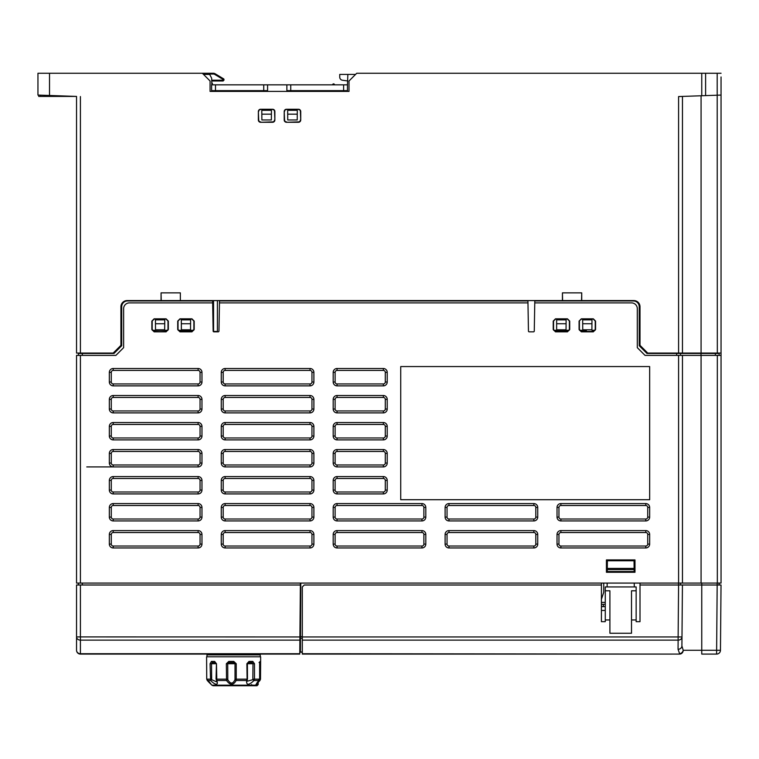 <?xml version="1.0" encoding="UTF-8"?>
<svg xmlns="http://www.w3.org/2000/svg" width="759" height="759" viewBox="0 0 759 759"><rect width="100%" height="100%" fill="white"/><g stroke="black" fill="none" stroke-linecap="round" stroke-linejoin="round"><path stroke-width="1.14" d="M330.488 654.087L302.31 654.087L319.795 654.087L302.31 654.087L302.31 640.131L678.129 640.131L678.053 649.287A3.861 3.397 0.5 0 0 681.905 645.918L683.214 650.264A3.861 3.292 141.1 0 1 679.618 653.717L678.053 649.287M603.339 604.306L603.339 606.621M302.31 654.087L672 654.087M668.869 654.087L334.966 654.087M720.794 612.02L720.462 650.264L721.031 585.009L719.124 585.009L719.124 583.083M701.752 583.083L701.752 585.009L719.124 585.009M640.008 583.083L640.008 621.668L636.146 621.668L640.008 621.668L636.146 621.668L636.146 619.961L631.516 619.961L631.516 590.796L636.146 590.796L636.146 586.935L605.274 586.935L605.274 619.961L609.904 619.961L609.904 633.253L631.516 633.253L631.516 619.961M78.471 355.383L78.471 353.447L113.983 353.447L121.696 345.734L121.696 306.75A5.787 5.787 0 0 1 127.484 300.962L212.624 300.962L212.662 302.888L129.419 302.888A5.787 5.787 0 0 0 123.632 308.685L123.632 347.66L115.909 355.383L76.545 355.383L76.545 583.083L678.593 583.083L678.584 585.009L682.436 585.009L681.99 636.953A3.861 3.216 -179.5 0 1 678.129 640.131L678.129 636.953L681.99 636.953L682.436 585.009L640.008 585.009M680.529 583.083L680.529 585.009M302.31 653.717L679.618 654.087A3.861 3.596 -90 0 0 683.214 650.264L701.752 650.264L701.752 585.009L682.436 585.009M716.6 654.087L701.752 654.087L701.752 650.264L720.462 650.264A3.861 3.861 0 0 1 716.6 654.087L717.17 585.009L721.031 585.009M609.904 619.961L609.904 590.796L605.274 590.796M636.146 619.961L636.146 590.796M605.274 619.961L605.274 621.668L601.413 621.668L601.413 585.009L304.245 585.009L302.31 586.935L302.31 640.131M601.413 583.083L601.413 585.009M300.782 583.083L300.422 652.161L302.31 652.161M683.214 650.264L681.905 645.918L681.99 636.953M634.154 572.277L634.144 571.499L607.266 571.499L607.257 572.277M634.144 571.499L634.135 569.573L607.285 569.573L607.266 571.499M607.162 583.083L607.134 586.935M634.287 586.935L634.249 583.083M634.135 569.573L634.05 560.768L607.361 560.768L607.295 568.415L634.126 568.415M607.295 568.415L607.285 569.573M605.274 606.621L601.413 606.621M241.893 654.865L241.884 654.097A0.768 0.493 -90 0 0 242.377 654.865L244.54 654.865L244.626 654.097L244.635 654.865M260.252 656.791L260.252 654.865L206.989 654.865L206.989 656.791M216.306 679.694L216.799 680.51C217.691 683.1 217.472 684.314 216.135 684.144C215.11 684.305 213.26 683.091 210.594 680.51L210.082 663.736L211.41 661.421L214.617 661.421L216.467 663.736L216.799 680.51L226.543 680.51L227.804 679.694L227.728 663.736L229 662.579L233.753 662.579L235.015 663.736L235.015 679.153L236.248 679.153L236.163 680.51C233.336 685.491 230.129 685.491 226.543 680.51L226.353 663.736L228.791 661.421L233.753 661.421L236.248 663.736L236.248 679.153L246.884 679.153L246.637 680.51C246.258 685.491 248.724 685.491 254.028 680.51L259.104 680.51L258.828 679.694L259.104 680.51C254.986 685.491 255.271 685.491 259.948 680.51C255.271 685.491 254.986 685.491 259.104 680.51L259.635 679.153L259.635 663.736L260.631 661.421L260.631 656.791L206.6 656.791L206.733 679.153L211.827 685.168L255.413 685.168L259.957 680.5L259.455 679.694M247.121 681.212L246.884 663.736L248.999 661.421L252.813 661.421L254.493 663.736L254.493 679.153L254.028 680.51L252.842 679.694L247.121 681.231L247.206 680.263M259.474 662.579L260.631 661.421L260.508 679.153L259.948 680.51L260.508 679.153L259.635 679.153L259.901 662.142L259.056 662.579L260.195 661.421M208.127 680.51C212.245 685.491 211.97 685.491 207.292 680.51L210.594 680.51L211.676 679.694L211.514 663.736L212.359 662.579L215.423 662.579L214.617 661.421M206.628 661.677L206.723 679.153L211.514 679.153M216.22 679.153L216.78 681.933L211.676 679.694M212.359 662.579L211.41 661.421M235.015 679.153L234.967 679.694C232.852 684.182 230.461 684.182 227.804 679.694M233.753 661.421L233.753 662.579M228.791 662.579L228.791 661.421M252.813 661.421L251.997 662.579L248.345 662.579L247.387 663.736L247.472 679.153L246.637 680.51L247.33 679.694L246.637 680.51L236.163 680.51L234.967 679.694M251.997 662.579L252.994 663.736L252.842 679.694M254.493 663.736L247.472 663.736L248.999 661.421M256.58 684.001L255.868 685.738L257.016 685.738L254.047 685.738L255.802 685.738M251.627 684.58L252.405 685.738L251.76 685.738M251.722 685.738L249.853 685.738M217.985 685.738L255.868 685.738M248.383 685.738L249.882 685.738M252.083 654.865L251.874 654.087M254.967 654.087L255.925 654.865M224.778 654.087L225.47 654.865M223.279 654.087L223.62 654.865M212.273 654.087L211.315 654.865M333.192 517.088A3.861 3.861 0 0 0 337.043 520.94L421.957 520.94A3.861 3.861 0 0 0 425.808 517.088L425.808 507.439A3.861 3.861 0 0 0 421.957 503.578L337.043 503.578A3.861 3.861 0 0 0 333.192 507.439L333.192 517.088L335.117 517.088L335.117 507.439A1.926 1.926 0 0 1 337.043 505.503L421.957 505.503A1.926 1.926 0 0 1 423.883 507.439L423.883 517.088A1.926 1.926 0 0 1 421.957 519.014L337.043 519.014A1.926 1.926 0 0 1 335.117 517.088M445.106 517.088A3.861 3.861 0 0 0 448.967 520.94L533.871 520.94A3.861 3.861 0 0 0 537.733 517.088L537.733 507.439A3.861 3.861 0 0 0 533.871 503.578L448.967 503.578A3.861 3.861 0 0 0 445.106 507.439L445.106 517.088L447.042 517.088L447.042 507.439A1.926 1.926 0 0 1 448.967 505.503L533.871 505.503A1.926 1.926 0 0 1 535.807 507.439L535.807 517.088A1.926 1.926 0 0 1 533.871 519.014L448.967 519.014A1.926 1.926 0 0 1 447.042 517.088M560.892 503.578L645.795 503.578A3.861 3.861 0 0 1 649.657 507.439L649.657 517.088A3.861 3.861 0 0 1 645.795 520.94L560.892 520.94A3.861 3.861 0 0 1 557.03 517.088L557.03 507.439A3.861 3.861 0 0 1 560.892 503.578L560.892 505.503L645.795 505.503A1.926 1.926 0 0 1 647.721 507.439L647.721 517.088A1.926 1.926 0 0 1 645.795 519.014L560.892 519.014A1.926 1.926 0 0 1 558.956 517.088L558.956 507.439A1.926 1.926 0 0 1 560.892 505.503M109.343 517.088A3.861 3.861 0 0 0 113.205 520.94L198.108 520.94A3.861 3.861 0 0 0 201.97 517.088L201.97 507.439A3.861 3.861 0 0 0 198.108 503.578L113.205 503.578A3.861 3.861 0 0 0 109.343 507.439L109.343 517.088L111.279 517.088L111.279 507.439A1.926 1.926 0 0 1 113.205 505.503L198.108 505.503A1.926 1.926 0 0 1 200.044 507.439L200.044 517.088A1.926 1.926 0 0 1 198.108 519.014L113.205 519.014A1.926 1.926 0 0 1 111.279 517.088M221.267 517.088A3.861 3.861 0 0 0 225.129 520.94L310.033 520.94A3.861 3.861 0 0 0 313.894 517.088L313.894 507.439A3.861 3.861 0 0 0 310.033 503.578L225.129 503.578A3.861 3.861 0 0 0 221.267 507.439L221.267 517.088L223.193 517.088L223.193 507.439A1.926 1.926 0 0 1 225.129 505.503L310.033 505.503A1.926 1.926 0 0 1 311.958 507.439L311.958 517.088A1.926 1.926 0 0 1 310.033 519.014L225.129 519.014A1.926 1.926 0 0 1 223.193 517.088M109.343 490.067A3.861 3.861 0 0 0 113.205 493.929L198.108 493.929A3.861 3.861 0 0 0 201.97 490.067L201.97 480.419A3.861 3.861 0 0 0 198.108 476.567L113.205 476.567A3.861 3.861 0 0 0 109.343 480.419L109.343 490.067L111.279 490.067L111.279 480.419A1.926 1.926 0 0 1 113.205 478.493L198.108 478.493A1.926 1.926 0 0 1 200.044 480.419L200.044 490.067A1.926 1.926 0 0 1 198.108 492.003L113.205 492.003A1.926 1.926 0 0 1 111.279 490.067M221.267 490.067A3.861 3.861 0 0 0 225.129 493.929L310.033 493.929A3.861 3.861 0 0 0 313.894 490.067L313.894 480.419A3.861 3.861 0 0 0 310.033 476.567L225.129 476.567A3.861 3.861 0 0 0 221.267 480.419L221.267 490.067L223.193 490.067L223.193 480.419A1.926 1.926 0 0 1 225.129 478.493L310.033 478.493A1.926 1.926 0 0 1 311.958 480.419L311.958 490.067A1.926 1.926 0 0 1 310.033 492.003L225.129 492.003A1.926 1.926 0 0 1 223.193 490.067M221.267 463.056A3.861 3.861 0 0 0 225.129 466.918L310.033 466.918A3.861 3.861 0 0 0 313.894 463.056L313.894 453.408A3.861 3.861 0 0 0 310.033 449.546L225.129 449.546A3.861 3.861 0 0 0 221.267 453.408L221.267 463.056L223.193 463.056L223.193 453.408A1.926 1.926 0 0 1 225.129 451.472L310.033 451.472A1.926 1.926 0 0 1 311.958 453.408L311.958 463.056A1.926 1.926 0 0 1 310.033 464.982L225.129 464.982A1.926 1.926 0 0 1 223.193 463.056M109.343 436.036A3.861 3.861 0 0 0 113.205 439.897L198.108 439.897A3.861 3.861 0 0 0 201.97 436.036L201.97 426.387A3.861 3.861 0 0 0 198.108 422.535L113.205 422.535A3.861 3.861 0 0 0 109.343 426.387L109.343 436.036L111.279 436.036L111.279 426.387A1.926 1.926 0 0 1 113.205 424.461L198.108 424.461A1.926 1.926 0 0 1 200.044 426.387L200.044 436.036A1.926 1.926 0 0 1 198.108 437.971L113.205 437.971A1.926 1.926 0 0 1 111.279 436.036M109.343 409.025A3.861 3.861 0 0 0 113.205 412.887L198.108 412.887A3.861 3.861 0 0 0 201.97 409.025L201.97 399.376A3.861 3.861 0 0 0 198.108 395.515L113.205 395.515A3.861 3.861 0 0 0 109.343 399.376L109.343 409.025L111.279 409.025L111.279 399.376A1.926 1.926 0 0 1 113.205 397.45L198.108 397.45A1.926 1.926 0 0 1 200.044 399.376L200.044 409.025A1.926 1.926 0 0 1 198.108 410.951L113.205 410.951A1.926 1.926 0 0 1 111.279 409.025M221.267 436.036A3.861 3.861 0 0 0 225.129 439.897L310.033 439.897A3.861 3.861 0 0 0 313.894 436.036L313.894 426.387A3.861 3.861 0 0 0 310.033 422.535L225.129 422.535A3.861 3.861 0 0 0 221.267 426.387L221.267 436.036L223.193 436.036L223.193 426.387A1.926 1.926 0 0 1 225.129 424.461L310.033 424.461A1.926 1.926 0 0 1 311.958 426.387L311.958 436.036A1.926 1.926 0 0 1 310.033 437.971L225.129 437.971A1.926 1.926 0 0 1 223.193 436.036M221.267 409.025A3.861 3.861 0 0 0 225.129 412.887L310.033 412.887A3.861 3.861 0 0 0 313.894 409.025L313.894 399.376A3.861 3.861 0 0 0 310.033 395.515L225.129 395.515A3.861 3.861 0 0 0 221.267 399.376L221.267 409.025L223.193 409.025L223.193 399.376A1.926 1.926 0 0 1 225.129 397.45L310.033 397.45A1.926 1.926 0 0 1 311.958 399.376L311.958 409.025A1.926 1.926 0 0 1 310.033 410.951L225.129 410.951A1.926 1.926 0 0 1 223.193 409.025M109.343 382.005A3.861 3.861 0 0 0 113.205 385.866L198.108 385.866A3.861 3.861 0 0 0 201.97 382.005L201.97 372.356A3.861 3.861 0 0 0 198.108 368.504L113.205 368.504A3.861 3.861 0 0 0 109.343 372.356L109.343 382.005L111.279 382.005L111.279 372.356A1.926 1.926 0 0 1 113.205 370.43L198.108 370.43A1.926 1.926 0 0 1 200.044 372.356L200.044 382.005A1.926 1.926 0 0 1 198.108 383.94L113.205 383.94A1.926 1.926 0 0 1 111.279 382.005M221.267 382.005A3.861 3.861 0 0 0 225.129 385.866L310.033 385.866A3.861 3.861 0 0 0 313.894 382.005L313.894 372.356A3.861 3.861 0 0 0 310.033 368.504L225.129 368.504A3.861 3.861 0 0 0 221.267 372.356L221.267 382.005L223.193 382.005L223.193 372.356A1.926 1.926 0 0 1 225.129 370.43L310.033 370.43A1.926 1.926 0 0 1 311.958 372.356L311.958 382.005A1.926 1.926 0 0 1 310.033 383.94L225.129 383.94A1.926 1.926 0 0 1 223.193 382.005M109.343 544.099A3.861 3.861 0 0 0 113.205 547.96L198.108 547.96A3.861 3.861 0 0 0 201.97 544.099L201.97 534.45A3.861 3.861 0 0 0 198.108 530.588L113.205 530.588A3.861 3.861 0 0 0 109.343 534.45L109.343 544.099L111.279 544.099L111.279 534.45A1.926 1.926 0 0 1 113.205 532.524L198.108 532.524A1.926 1.926 0 0 1 200.044 534.45L200.044 544.099A1.926 1.926 0 0 1 198.108 546.034L113.205 546.034A1.926 1.926 0 0 1 111.279 544.099M221.267 544.099A3.861 3.861 0 0 0 225.129 547.96L310.033 547.96A3.861 3.861 0 0 0 313.894 544.099L313.894 534.45A3.861 3.861 0 0 0 310.033 530.588L225.129 530.588A3.861 3.861 0 0 0 221.267 534.45L221.267 544.099L223.193 544.099L223.193 534.45A1.926 1.926 0 0 1 225.129 532.524L310.033 532.524A1.926 1.926 0 0 1 311.958 534.45L311.958 544.099A1.926 1.926 0 0 1 310.033 546.034L225.129 546.034A1.926 1.926 0 0 1 223.193 544.099M333.192 544.099A3.861 3.861 0 0 0 337.043 547.96L421.957 547.96A3.861 3.861 0 0 0 425.808 544.099L425.808 534.45A3.861 3.861 0 0 0 421.957 530.588L337.043 530.588A3.861 3.861 0 0 0 333.192 534.45L333.192 544.099L335.117 544.099L335.117 534.45A1.926 1.926 0 0 1 337.043 532.524L421.957 532.524A1.926 1.926 0 0 1 423.883 534.45L423.883 544.099A1.926 1.926 0 0 1 421.957 546.034L337.043 546.034A1.926 1.926 0 0 1 335.117 544.099M445.106 544.099A3.861 3.861 0 0 0 448.967 547.96L533.871 547.96A3.861 3.861 0 0 0 537.733 544.099L537.733 534.45A3.861 3.861 0 0 0 533.871 530.588L448.967 530.588A3.861 3.861 0 0 0 445.106 534.45L445.106 544.099L447.042 544.099L447.042 534.45A1.926 1.926 0 0 1 448.967 532.524L533.871 532.524A1.926 1.926 0 0 1 535.807 534.45L535.807 544.099A1.926 1.926 0 0 1 533.871 546.034L448.967 546.034A1.926 1.926 0 0 1 447.042 544.099M649.657 499.716L649.657 366.569L400.724 366.569L400.724 499.716L649.657 499.716M383.361 492.003L337.043 492.003A1.926 1.926 0 0 1 335.117 490.067L335.117 480.419A1.926 1.926 0 0 1 337.043 478.493L383.361 478.493A1.926 1.926 0 0 1 385.287 480.419L385.287 490.067A1.926 1.926 0 0 1 383.361 492.003L383.361 493.929L337.043 493.929A3.861 3.861 0 0 1 333.192 490.067L333.192 480.419A3.861 3.861 0 0 1 337.043 476.567L383.361 476.567A3.861 3.861 0 0 1 387.223 480.419L387.223 490.067A3.861 3.861 0 0 1 383.361 493.929M383.361 464.982L337.043 464.982A1.926 1.926 0 0 1 335.117 463.056L335.117 453.408A1.926 1.926 0 0 1 337.043 451.472L383.361 451.472A1.926 1.926 0 0 1 385.287 453.408L385.287 463.056A1.926 1.926 0 0 1 383.361 464.982L383.361 466.918L337.043 466.918A3.861 3.861 0 0 1 333.192 463.056L333.192 453.408A3.861 3.861 0 0 1 337.043 449.546L383.361 449.546A3.861 3.861 0 0 1 387.223 453.408L387.223 463.056A3.861 3.861 0 0 1 383.361 466.918M383.361 437.971L337.043 437.971A1.926 1.926 0 0 1 335.117 436.036L335.117 426.387A1.926 1.926 0 0 1 337.043 424.461L383.361 424.461A1.926 1.926 0 0 1 385.287 426.387L385.287 436.036A1.926 1.926 0 0 1 383.361 437.971L383.361 439.897L337.043 439.897A3.861 3.861 0 0 1 333.192 436.036L333.192 426.387A3.861 3.861 0 0 1 337.043 422.535L383.361 422.535A3.861 3.861 0 0 1 387.223 426.387L387.223 436.036A3.861 3.861 0 0 1 383.361 439.897M383.361 410.951L337.043 410.951A1.926 1.926 0 0 1 335.117 409.025L335.117 399.376A1.926 1.926 0 0 1 337.043 397.45L383.361 397.45A1.926 1.926 0 0 1 385.287 399.376L385.287 409.025A1.926 1.926 0 0 1 383.361 410.951L383.361 412.887L337.043 412.887A3.861 3.861 0 0 1 333.192 409.025L333.192 399.376A3.861 3.861 0 0 1 337.043 395.515L383.361 395.515A3.861 3.861 0 0 1 387.223 399.376L387.223 409.025A3.861 3.861 0 0 1 383.361 412.887M383.361 383.94L337.043 383.94A1.926 1.926 0 0 1 335.117 382.005L335.117 372.356A1.926 1.926 0 0 1 337.043 370.43L383.361 370.43A1.926 1.926 0 0 1 385.287 372.356L385.287 382.005A1.926 1.926 0 0 1 383.361 383.94L383.361 385.866L337.043 385.866A3.861 3.861 0 0 1 333.192 382.005L333.192 372.356A3.861 3.861 0 0 1 337.043 368.504L383.361 368.504A3.861 3.861 0 0 1 387.223 372.356L387.223 382.005A3.861 3.861 0 0 1 383.361 385.866M166.079 331.835L154.115 331.455L152.189 329.52L152.189 321.029L154.115 319.103L166.079 319.103L168.005 321.029L168.005 329.52L166.079 331.455L154.115 331.835L151.857 329.567L151.857 321.085L154.115 318.818L166.079 318.818L168.337 321.085L168.346 329.567L166.079 331.835L154.115 331.835M179.968 331.835L177.71 329.567L177.71 321.085L179.968 318.818L191.942 318.818L194.2 321.085L194.2 329.567L191.942 331.835L179.968 331.835L178.042 329.52L178.042 321.029L179.968 319.103L191.942 319.103L193.868 321.029L193.868 329.52L191.942 331.455L179.968 331.455L191.942 331.835M579.079 321.085L581.347 318.818L593.31 318.818L595.568 321.085L595.568 329.567L593.31 331.835L581.347 331.835L579.079 329.567L579.079 321.085L581.347 319.103L593.31 319.103L595.236 321.029L595.236 329.52L593.31 331.455L581.347 331.455L579.411 329.52L579.411 321.029M555.484 331.835L553.226 329.567L553.226 321.085L555.484 318.818L567.447 318.818L569.705 321.085L569.715 329.567L567.447 331.835L555.484 331.835L553.558 329.52L553.558 321.029L555.484 319.103L567.447 319.103L569.383 321.029L569.383 329.52L567.447 331.455L555.484 331.455L567.447 331.835M198.108 464.982L113.205 464.982A1.926 1.926 0 0 1 111.279 463.056L111.279 453.408A1.926 1.926 0 0 1 113.205 451.472L198.108 451.472A1.926 1.926 0 0 1 200.044 453.408L200.044 463.056A1.926 1.926 0 0 1 198.108 464.982L198.108 466.918L113.205 466.918A3.861 3.861 0 0 1 109.343 463.056L109.343 453.408A3.861 3.861 0 0 1 113.205 449.546L198.108 449.546A3.861 3.861 0 0 1 201.97 453.408L201.97 463.056A3.861 3.861 0 0 1 198.108 466.918L159.751 466.918M645.795 546.034L560.892 546.034A1.926 1.926 0 0 1 558.956 544.099L558.956 534.45A1.926 1.926 0 0 1 560.892 532.524L645.795 532.524A1.926 1.926 0 0 1 647.721 534.45L647.721 544.099A1.926 1.926 0 0 1 645.795 546.034L645.795 547.96L560.892 547.96A3.861 3.861 0 0 1 557.03 544.099L557.03 534.45A3.861 3.861 0 0 1 560.892 530.588L645.795 530.588A3.861 3.861 0 0 1 649.657 534.45L649.657 544.099A3.861 3.861 0 0 1 645.795 547.96M212.662 302.888L213.146 331.076L213.545 300.573L213.545 331.455L217.406 331.455L217.406 300.573M213.146 331.076A0.768 0.768 0 0 0 213.924 331.835L218.194 331.835A0.768 0.768 0 0 0 218.962 331.076L219.493 300.962L527.932 300.962L528.454 331.076A0.768 0.768 0 0 0 529.232 331.835L533.501 331.835A0.768 0.768 0 0 0 534.27 331.076L534.801 300.962L633.442 300.962A5.787 5.787 0 0 1 639.23 306.75L639.23 345.734L646.953 353.447L680.529 353.447L680.529 355.383M721.05 77.143L721.05 355.383L645.017 355.383L637.304 347.66L637.304 308.685A5.787 5.787 0 0 0 631.516 302.888L534.763 302.888M527.96 302.888L219.455 302.888M634.989 559.924L606.432 559.924L606.432 572.277L634.989 572.277L634.989 559.924L606.432 559.924L606.432 572.277M299.909 636.953L299.767 654.087L80.407 654.087A3.861 3.861 0 0 1 76.545 650.235L76.545 636.915L299.909 636.953L300.365 585.009L80.407 585.009L80.407 640.131A3.861 3.216 180 0 1 76.545 636.915L76.545 585.009L76.545 636.915M76.545 585.009L80.407 585.009L76.545 585.009M78.471 585.009L78.471 583.083M300.384 583.083L300.365 585.009M299.89 640.131L80.407 640.131L80.407 654.087A3.861 3.861 0 0 1 78.092 653.319M601.413 599.287L603.728 592.343L603.728 583.083M721.05 355.383L721.05 583.083L717.321 583.083L717.321 355.383M715.395 355.383L715.395 353.447L719.124 353.447L719.124 355.383M715.395 353.447L680.529 353.447M682.455 355.383L682.455 583.083L717.321 583.083M601.413 604.306L605.274 604.306M646.953 353.447L639.23 345.734L639.23 306.75M678.593 355.383L678.593 583.083L682.455 583.083M38.718 96.421L38.671 95.093L38.718 96.421L38.671 95.093L38.718 96.421L76.545 96.421L76.545 353.068L76.545 96.431L76.545 353.068L113.205 353.068L120.928 345.345L120.928 306.75A6.176 6.176 0 0 1 127.104 300.573L161.06 300.573L161.06 292.86L180.357 292.86L180.357 300.573L562.428 300.573L562.428 292.86L581.726 292.86L581.726 300.573L633.831 300.573A6.176 6.176 0 0 1 640.008 306.75L640.008 345.345L647.721 353.068L682.455 353.068L682.455 343.419L682.455 353.068L721.05 353.068L721.05 76.963M76.545 96.421L37.95 95.074L37.95 73.262L37.95 95.074M115.14 352.29L115.14 351.132M49.525 95.473L49.525 73.262L202.359 73.262L210.072 80.985L210.072 91.403L349.007 91.403L349.007 80.985L356.73 73.262L701.752 73.262L701.752 95.748L678.593 96.554L678.593 353.068M272.595 109.249L260.631 109.249A2.277 2.277 90 0 0 258.364 111.526L258.354 120.007A2.277 2.277 90 0 0 260.631 122.284L272.595 122.284A2.277 2.277 90 0 0 274.872 120.007L274.872 111.526A2.277 2.277 90 0 0 272.595 109.249L260.631 109.249M272.595 109.543A1.926 1.926 -0 0 1 274.53 111.469L274.872 111.526M274.872 120.007L274.53 111.469M274.53 119.96A1.926 1.926 -0 0 1 272.595 121.886L272.595 122.284M260.631 122.284L272.595 121.886M260.631 121.886A1.926 1.926 0 0 1 258.705 119.96L258.354 120.007M258.364 111.526L258.705 119.96M258.705 111.469A1.926 1.926 0 0 1 260.631 109.543M298.458 109.249L286.494 109.249A2.277 2.277 90 0 0 284.217 111.526L284.217 120.007A2.277 2.277 90 0 0 286.494 122.284L298.458 122.284A2.277 2.277 90 0 0 300.725 120.007L300.725 111.526A2.277 2.277 90 0 0 298.458 109.249L286.494 109.249M298.458 109.543A1.926 1.926 -0 0 1 300.384 111.469L300.725 111.526M300.725 120.007L300.384 111.469M300.384 119.96A1.926 1.926 -0 0 1 298.458 121.886L298.458 122.284M286.494 122.284L298.458 121.886M286.494 121.886A1.926 1.926 0 0 1 284.559 119.96L284.217 120.007M284.217 111.526L284.559 119.96M284.559 111.469A1.926 1.926 0 0 1 286.494 109.543M349.007 80.985L349.007 91.403M210.072 80.985L210.072 91.403M76.545 225.708L76.545 221.846M76.545 239.218L76.545 235.356M76.545 198.687L76.545 194.835M76.545 212.197L76.545 208.336M76.545 171.676L76.545 167.815M76.545 185.187L76.545 181.325M76.545 144.656L76.545 140.804M76.545 158.166L76.545 154.305M76.545 131.155L76.545 113.784M76.545 252.719L76.545 248.867M76.545 266.229L76.545 262.367M121.696 343.419L120.928 343.419M49.525 73.262L37.95 73.262M721.05 73.262L701.752 73.262M717.321 353.068L717.189 73.262L705.614 73.262L705.614 95.606L705.614 73.262L705.614 95.606L701.752 95.748M556.641 323.732L566.091 323.732L566.119 319.871L556.641 319.871L556.641 329.795L566.034 329.795L566.091 323.732M582.703 323.732L591.944 323.732L591.982 319.871L582.665 319.871L582.751 329.795L591.897 329.795L591.944 323.732M581.347 331.835L586.356 331.455L586.356 330.307L579.582 330.307M180.357 300.573L180.357 292.86M164.722 323.732L164.75 319.871L155.443 319.871L155.472 323.732L164.722 323.732L164.665 329.795L155.529 329.795L155.472 323.732M190.575 323.732L190.613 319.871L181.297 319.871L181.335 323.732L190.575 323.732L190.528 329.795L181.382 329.795L181.335 323.732M161.06 292.86L161.231 300.573L180.187 300.573M562.428 300.573L581.555 300.573L581.726 292.86M562.428 292.86L562.599 300.573M593.31 331.835L592.153 331.455L592.153 330.307L595.065 330.307M639.23 331.455L640.008 331.455L639.23 331.455M721.05 95.074L705.614 95.606M682.455 96.421L682.455 353.068M46.384 73.262L47.153 73.262L46.384 73.262M53.766 73.262L50.881 73.262M202.359 73.262L207.757 73.262A0.768 0.768 0 0 1 208.535 74.031L208.535 74.42M207.757 74.42L209.304 74.42M209.304 73.262L209.304 74.031L213.251 74.031L213.251 73.262L207.757 73.262L213.251 73.262A3.861 3.861 0 0 1 215.233 73.813L223.592 78.832A0.768 0.768 158.9 0 1 223.971 79.486L223.971 80.207L223.971 79.486A0.768 0.768 -58.7 0 0 223.592 78.832L223.193 79.486L223.971 79.486M211.761 82.665L212.169 83.073A0.768 0.768 0 0 1 212.387 83.613L212.387 84.069A0.768 0.768 90 0 1 211.799 84.818A0.768 0.768 0 0 0 212.387 84.069L212.387 84.069A0.768 0.768 0 0 1 211.799 84.818A0.768 0.768 180 0 0 212.387 84.069L211.78 83.623L212.387 83.613A0.768 0.768 0 0 0 212.169 83.073L211.761 82.665M211.78 83.462L212.169 83.073A0.768 0.768 0 0 1 212.387 83.613M223.193 80.985L211.733 80.985L223.193 80.985L223.193 79.486L214.844 74.477A3.083 3.083 0 0 0 213.251 74.031M109.353 73.262L103.082 73.262M102.095 73.262L109.239 73.262M110.596 73.262L103.556 73.262M92.228 73.262L91.118 73.262M98.917 73.262L93.186 73.262M54.838 73.262L53.88 73.262M76.564 73.262L77.646 73.262M85.473 73.262L84.287 73.262M76.517 73.262L84.657 73.262M77.997 73.262L61.194 73.262M61.166 73.262L52.656 73.262M50.872 73.262L50.388 73.262M115.653 73.262L116.478 73.262M103.471 73.262L101.924 73.262L103.471 73.262M73.538 73.262L72.001 73.262L73.538 73.262M53.69 73.262L52.931 73.262M721.05 223.791L721.05 222.378M721.05 135.984L721.05 135.472M721.05 109.078L721.05 110.615M721.05 128.072L721.05 128.707M721.05 129.343L721.05 129.865M721.05 204.465L721.05 205.879M721.05 322.053L721.05 321.455M721.05 300.184L721.05 299.549M721.05 298.913L721.05 298.391M286.874 91.403L286.874 84.837L267.576 84.837L267.576 91.403M267.576 84.837L211.619 84.837L211.619 90.634L267.576 90.634M286.874 90.634L347.47 90.634L347.47 84.837L286.874 84.837M347.47 84.837L347.85 74.42L355.573 74.42M347.85 74.42L339.747 74.42L339.747 77.162A3.083 3.083 0 0 0 342.375 80.217L347.793 80.985M339.747 74.42L339.747 77.162M332.613 84.837A0.968 0.968 0 0 1 333.571 83.879A0.968 0.968 0 0 1 334.539 84.837M271.409 114.173L271.437 110.311L261.789 110.311L261.827 114.173L271.409 114.173L271.352 119.96L261.874 119.96L261.827 114.173M203.516 74.42L209.693 74.42L211.685 78.281L211.799 84.837M297.262 114.173L297.3 110.311L287.652 110.311L287.68 114.173L297.262 114.173L297.215 119.96L287.737 119.96L287.68 114.173M717.189 585.009L717.189 583.083M302.31 636.953L678.129 636.953L678.584 585.009M300.403 636.602L302.31 636.602M302.31 651.972L300.422 651.972M302.31 638.205L300.403 638.205M605.274 610.445L601.413 610.445M231.998 654.865L231.998 654.087M241.884 654.097L244.626 654.097M247.339 654.087L247.349 654.865M216.467 663.736L216.049 679.153L227.728 679.153M252.994 679.153L259.635 679.153M216.22 663.736L210.082 663.736M236.248 663.736L226.353 663.736M247.472 663.736L246.884 663.736M247.387 679.153L247.387 663.84M260.622 661.601L260.508 663.736L259.749 663.736M256.001 684.58L258.174 684.58L257.016 685.738M337.043 519.014L337.043 520.94M335.117 507.439L333.192 507.439M337.043 503.578L337.043 505.503M421.957 505.503L421.957 503.578M425.808 507.439L423.883 507.439M423.883 517.088L425.808 517.088M421.957 520.94L421.957 519.014M448.967 519.014L448.967 520.94M447.042 507.439L445.106 507.439M448.967 503.578L448.967 505.503M533.871 505.503L533.871 503.578M537.733 507.439L535.807 507.439M535.807 517.088L537.733 517.088M533.871 520.94L533.871 519.014M645.795 505.503L645.795 503.578M649.657 507.439L647.721 507.439M647.721 517.088L649.657 517.088M645.795 520.94L645.795 519.014M560.892 519.014L560.892 520.94M557.03 517.088L558.956 517.088M558.956 507.439L557.03 507.439M113.205 519.014L113.205 520.94M111.279 507.439L109.343 507.439M113.205 503.578L113.205 505.503M198.108 505.503L198.108 503.578M201.97 507.439L200.044 507.439M200.044 517.088L201.97 517.088M198.108 520.94L198.108 519.014M225.129 519.014L225.129 520.94M223.193 507.439L221.267 507.439M225.129 503.578L225.129 505.503M310.033 505.503L310.033 503.578M313.894 507.439L311.958 507.439M311.958 517.088L313.894 517.088M310.033 520.94L310.033 519.014M113.205 492.003L113.205 493.929M111.279 480.419L109.343 480.419M113.205 476.567L113.205 478.493M198.108 478.493L198.108 476.567M201.97 480.419L200.044 480.419M200.044 490.067L201.97 490.067M198.108 493.929L198.108 492.003M225.129 492.003L225.129 493.929M223.193 480.419L221.267 480.419M225.129 476.567L225.129 478.493M310.033 478.493L310.033 476.567M313.894 480.419L311.958 480.419M311.958 490.067L313.894 490.067M310.033 493.929L310.033 492.003M225.129 464.982L225.129 466.918M223.193 453.408L221.267 453.408M225.129 449.546L225.129 451.472M310.033 451.472L310.033 449.546M313.894 453.408L311.958 453.408M311.958 463.056L313.894 463.056M296.911 466.918L310.033 466.918L310.033 464.982M113.205 437.971L113.205 439.897M111.279 426.387L109.343 426.387M113.205 422.535L113.205 424.461M198.108 424.461L198.108 422.535M201.97 426.387L200.044 426.387M200.044 436.036L201.97 436.036M198.108 439.897L198.108 437.971M113.205 410.951L113.205 412.887M111.279 399.376L109.343 399.376M113.205 395.515L113.205 397.45M198.108 397.45L198.108 395.515M201.97 399.376L200.044 399.376M200.044 409.025L201.97 409.025M198.108 412.887L198.108 410.951M225.129 437.971L225.129 439.897M223.193 426.387L221.267 426.387M225.129 422.535L225.129 424.461M310.033 424.461L310.033 422.535M313.894 426.387L311.958 426.387M311.958 436.036L313.894 436.036M310.033 439.897L310.033 437.971M225.129 410.951L225.129 412.887M223.193 399.376L221.267 399.376M225.129 395.515L225.129 397.45M310.033 397.45L310.033 395.515M313.894 399.376L311.958 399.376M311.958 409.025L313.894 409.025M310.033 412.887L310.033 410.951M113.205 383.94L113.205 385.866M111.279 372.356L109.343 372.356M113.205 368.504L113.205 370.43M198.108 370.43L198.108 368.504M201.97 372.356L200.044 372.356M200.044 382.005L201.97 382.005M198.108 385.866L198.108 383.94M225.129 383.94L225.129 385.866M223.193 372.356L221.267 372.356M225.129 368.504L225.129 370.43M310.033 370.43L310.033 368.504M313.894 372.356L311.958 372.356M311.958 382.005L313.894 382.005M310.033 385.866L310.033 383.94M113.205 546.034L113.205 547.96M111.279 534.45L109.343 534.45M113.205 530.588L113.205 532.524M198.108 532.524L198.108 530.588M201.97 534.45L200.044 534.45M200.044 544.099L201.97 544.099M198.108 547.96L198.108 546.034M225.129 546.034L225.129 547.96M223.193 534.45L221.267 534.45M225.129 530.588L225.129 532.524M310.033 532.524L310.033 530.588M313.894 534.45L311.958 534.45M311.958 544.099L313.894 544.099M310.033 547.96L310.033 546.034M337.043 546.034L337.043 547.96M335.117 534.45L333.192 534.45M337.043 530.588L337.043 532.524M421.957 532.524L421.957 530.588M425.808 534.45L423.883 534.45M423.883 544.099L425.808 544.099M421.957 547.96L421.957 546.034M448.967 546.034L448.967 547.96M447.042 534.45L445.106 534.45M448.967 530.588L448.967 532.524M533.871 532.524L533.871 530.588M537.733 534.45L535.807 534.45M535.807 544.099L537.733 544.099M533.871 547.96L533.871 546.034M337.043 492.003L337.043 493.929M385.287 490.067L387.223 490.067M387.223 480.419L385.287 480.419M383.361 478.493L383.361 476.567M337.043 476.567L337.043 478.493M335.117 480.419L333.192 480.419M333.192 490.067L335.117 490.067M337.043 464.982L337.043 466.918M385.287 463.056L387.223 463.056M387.223 453.408L385.287 453.408M383.361 451.472L383.361 449.546M337.043 449.546L337.043 451.472M335.117 453.408L333.192 453.408M333.192 463.056L335.117 463.056M337.043 437.971L337.043 439.897M385.287 436.036L387.223 436.036M387.223 426.387L385.287 426.387M383.361 424.461L383.361 422.535M337.043 422.535L337.043 424.461M335.117 426.387L333.192 426.387M333.192 436.036L335.117 436.036M337.043 410.951L337.043 412.887M385.287 409.025L387.223 409.025M387.223 399.376L385.287 399.376M383.361 397.45L383.361 395.515M337.043 395.515L337.043 397.45M335.117 399.376L333.192 399.376M333.192 409.025L335.117 409.025M337.043 383.94L337.043 385.866M385.287 382.005L387.223 382.005M387.223 372.356L385.287 372.356M383.361 370.43L383.361 368.504M337.043 368.504L337.043 370.43M335.117 372.356L333.192 372.356M333.192 382.005L335.117 382.005M113.205 464.982L113.205 466.918L86.782 466.918M200.044 463.056L201.97 463.056M201.97 453.408L200.044 453.408M198.108 451.472L198.108 449.546M113.205 449.546L113.205 451.472M111.279 453.408L109.343 453.408M109.343 463.056L111.279 463.056M560.892 546.034L560.892 547.96M647.721 544.099L649.657 544.099M649.657 534.45L647.721 534.45M645.795 532.524L645.795 530.588M560.892 530.588L560.892 532.524M558.956 534.45L557.03 534.45M557.03 544.099L558.956 544.099M82.333 353.447L82.333 355.383M80.407 355.383L80.407 583.083M82.333 583.083L82.333 585.009M299.767 653.717L80.407 653.717A3.861 3.491 180 0 1 76.545 650.235M701.012 353.447L701.012 355.383M676.667 355.383L676.667 353.447M701.079 355.383L701.079 583.083M601.413 602.39L605.274 602.39M80.407 353.068L80.407 96.554M553.728 330.307L569.212 330.307M152.36 330.307L167.843 330.307M178.213 330.307L193.697 330.307M639.23 330.307L640.008 330.307M701.079 353.068L701.079 95.833M203.127 74.031L207.757 74.031L207.757 73.262M215.233 73.813L214.844 74.477M211.723 80.207L223.193 80.207M263.724 90.634L263.724 84.837M215.48 84.837L215.48 90.634M290.735 84.837L290.735 90.634M343.609 90.634L343.609 84.837M40.644 96.421L40.606 95.16M446.055 654.087L446.747 654.087M321.01 654.087L321.626 654.087L321.01 654.087M248.022 654.087L248.032 654.865M206.723 679.153L207.273 680.5M256.675 683.309L259.682 679.153M260.508 663.736L260.508 679.153M258.174 682.36L258.174 684.58M255.413 685.168L254.047 685.738L213.194 685.738L211.827 685.168M216.049 663.736L215.423 662.579M705.614 73.262L705.614 74.524M50.777 73.262L51.308 73.262M84.638 73.262L85.549 73.262M721.05 322.177L721.05 323.03L721.05 322.177"/></g></svg>
